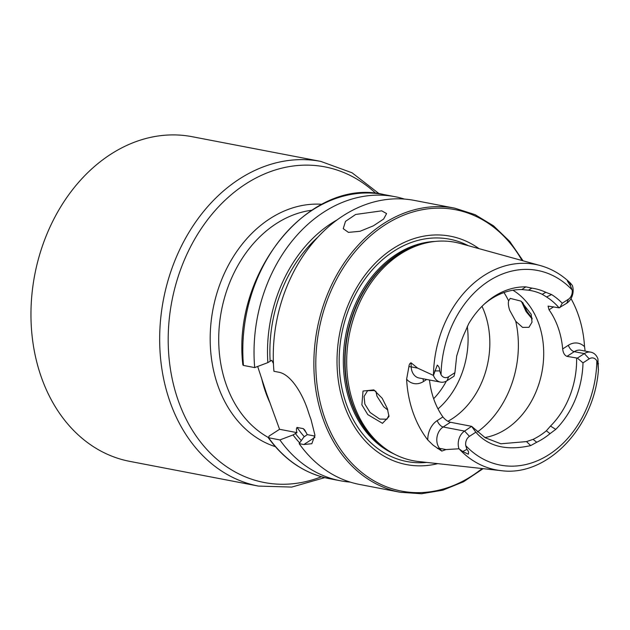 <?xml version="1.0" encoding="UTF-8"?>
<svg xmlns="http://www.w3.org/2000/svg" width="630" height="630" viewBox="0 0 630 630"><rect width="100%" height="100%" fill="white"/><g stroke="black" fill="none" stroke-linecap="round" stroke-linejoin="round"><path stroke-width="0.94" d="M387.348 408.579L388.993 416.548L382.481 423.336L367.794 414.611L361.872 404.87L363.03 391.049L373.834 389.883L382.205 398.278L387.348 408.571M374.889 390.537L367.566 390.71L364.077 396.451L364.849 404.058L370.078 412.453L379.669 419.068L386.899 419.218L388.923 415.272M522.64 302.408L527.074 311.582L532.114 318.245M532.185 319L526.066 311.551L521.538 301.542M258.481 486.084L129.772 461.373A165.304 128.496 -79.1 0 1 41.115 376.567A165.304 128.496 -79.1 0 1 62.149 204.537A165.304 128.496 -79.1 0 1 192.111 136.694L320.82 161.414A165.304 128.496 -79.1 0 0 190.866 229.249A165.304 128.496 -79.1 0 0 169.824 401.286A165.304 128.496 -79.1 0 0 258.481 486.084L291.745 487.077L324.726 477.642M381.709 210.837L386.584 213.578L383.654 219.012L373.417 225.808L360.021 231.289L348.429 232.375L343.224 228.682L345.5 221.374L355.682 214.46L381.709 210.837M427.77 439.96A19.656 15.277 100.9 0 1 437.228 420.588A6.426 3.244 -122.9 0 0 443.158 426.983L464.578 431.093A13.222 10.277 100.9 0 0 458.994 448.788L445.993 449.576L441.787 451.096L433.125 445.182L427.77 439.96A106.659 82.908 100.9 0 1 412.981 412.303A106.659 82.908 100.9 0 1 406.61 379.197L408.909 366.644A6.426 1.158 177.8 0 1 411.193 366.88L411.036 362.793C409.847 363.226 409.138 364.51 408.909 366.644M553.676 306.802L549.037 309.802L548.076 306.093L559.078 307.842A78.057 60.677 100.9 0 0 546.541 296.966L542.273 294.328L545.793 292.296L551.612 294.58A81.506 63.354 100.9 0 1 562.236 303.227L568.441 299.211L566.787 303.203A13.222 10.277 100.9 0 0 572.371 285.508L570.449 283.13L567.37 280.948L570.591 286.13L572.119 289.871A99.091 77.033 100.9 0 0 488.746 281.051A99.091 77.033 100.9 0 0 441.047 374.692L439.622 370.881C439.709 368.345 438.929 366.424 437.275 365.116L433.44 375.409L417.627 368.117L411.036 362.793M589.207 358.848L584.333 353.595A13.222 10.277 -79.1 0 1 590.861 352.186A13.222 10.277 -79.1 0 1 597.925 358.895L598.39 370.023L597.917 364.597L596.846 360.864A7.946 6.174 -79.1 0 0 589.207 358.848L583.002 362.864L577.363 358.108L566.976 356.375C564.559 355.399 563.125 352.918 562.669 348.941A78.057 60.677 -79.1 0 0 558.219 327.836A78.057 60.677 -79.1 0 0 549.037 309.802M375.889 391.261L376.984 396.199L383.702 406.752L387.828 410.035M509.702 310.314C508.41 306.408 508.048 303.25 508.63 300.849L510.237 298.384L520.923 301.101L531.184 314.268L532.019 322.182L528.948 327.301L522.577 327.387L515.757 321.3L509.702 310.314M447.922 421.273A78.057 60.677 100.9 0 0 485.037 313.787A78.057 60.677 100.9 0 0 481.989 306.322M484.856 437.551A78.057 60.677 100.9 0 0 538.918 324.135A78.057 60.677 100.9 0 0 512.946 290.233M570.591 286.13L569.977 282.673C561.251 274.365 551.376 268.663 540.343 265.577L460.309 243.487A111.211 86.452 100.9 0 0 425.801 243.03A111.211 86.452 100.9 0 0 353.509 403.657A111.211 86.452 100.9 0 0 386.229 449.151A111.211 86.452 100.9 0 0 418.446 461.506L500.968 470.626C547.242 477.194 594.452 427.211 598.429 369.731L597.917 364.597L598.5 363.691M479.06 248.661A116.282 90.389 100.9 0 0 370.172 268.734A116.282 90.389 100.9 0 0 344.161 404.94A116.282 90.389 100.9 0 0 437.779 463.641M257.678 366.471L266.395 393.018L279.562 429.29L269.041 436.102L268.656 437.771L279.885 439.929L293.037 434.944L296.974 432.637C296.226 430.251 296.242 428.518 297.021 427.431L303.314 428.644L304.7 429.967L307.251 434.606L303.873 437.023L299.132 443.622L303.833 444.528L311.842 443.709L314.913 435.078L311.015 419.533A144.64 112.431 -79.1 0 1 309.566 415.548A144.64 112.431 -79.1 0 1 308.22 411.492C302.778 394.065 290.871 374.165 278.641 372.196L273.94 371.291A144.64 112.431 100.9 0 1 414.288 200.395L454.876 208.191A144.64 112.431 100.9 0 0 341.161 267.553A144.64 112.431 100.9 0 0 322.757 418.084A144.64 112.431 100.9 0 0 400.326 492.282L421.47 493.755L442.811 490.187L463.609 481.722L483.131 468.657M299.132 443.622A144.64 112.431 100.9 0 0 359.738 484.486L400.326 492.282M471.634 426.337L464.578 431.093L469.452 436.338L475.839 432.204C488.281 446.505 506.567 450.962 530.688 445.591L526.507 441.591L500.866 443.788L485.234 437.771L471.634 426.337L450.442 422.265C447.686 421.517 445.166 419.738 442.898 416.926A78.057 60.677 -79.1 0 1 433.708 398.892A78.057 60.677 -79.1 0 1 429.487 380M542.273 294.328A78.057 60.677 100.9 0 0 530.83 290.572A78.057 60.677 100.9 0 0 528.46 290.178L521.845 289.564A78.057 60.677 100.9 0 0 484.187 304.195M577.363 358.108L584.333 353.595L574.261 351.666A6.426 3.244 57.1 0 1 568.331 345.279A19.656 15.277 -79.1 0 1 584.545 346.697A105.738 82.191 100.9 0 0 578.285 314.858A105.738 82.191 100.9 0 0 571.008 298.604M584.545 346.697L585.128 351.083M469.452 436.338A7.946 6.174 100.9 0 0 465.767 445.678L466.94 449.348C468.484 450.97 468.933 452.584 468.295 454.191L462.766 451.521L458.994 448.788M545.793 292.296A80.711 62.74 100.9 0 0 531.917 288.138L528.46 290.178M568.441 299.211A7.946 6.174 100.9 0 0 572.119 289.871M448.686 376.709L454.915 372.669L454.033 376.165L447.032 380.701L448.686 376.709A7.946 6.174 -79.1 0 1 441.047 374.692M531.917 288.138L525.822 286.855A81.506 63.354 100.9 0 0 485.328 303.164A81.506 63.354 100.9 0 0 468.602 323.883L465.476 331.128A80.711 62.74 100.9 0 0 459.073 348.414L456.687 356.005L454.915 372.669M530.688 445.591L536.728 442.26A80.711 62.74 100.9 0 0 550.037 433.645L555.747 429.377A81.506 63.354 100.9 0 0 583.002 362.864M550.037 433.645L546.352 430.794L550.502 426.069A78.057 60.677 100.9 0 0 576.623 358.234M526.507 441.591L533.09 439.37L536.728 442.26M533.09 439.37A78.057 60.677 100.9 0 0 546.352 430.794M268.128 437.496L268.656 437.771A144.64 112.431 100.9 0 0 329.262 478.635C304.676 473.626 284.295 459.916 268.128 437.496M279.885 439.929A144.64 112.431 100.9 0 0 340.491 480.792A144.64 112.431 100.9 0 0 350.217 482.1M293.037 434.944A132.851 103.273 100.9 0 0 299.652 442.898M243.471 365.439L242.865 364.967C231.809 272.05 309.976 176.668 383.812 194.544A144.64 112.431 100.9 0 0 243.471 365.439L254.693 367.597A144.64 112.431 100.9 0 1 395.041 196.702A144.64 112.431 100.9 0 1 404.555 199.088M337.042 219.917A132.851 103.273 100.9 0 0 267.852 362.612L254.693 367.597M273.436 363.526L271.782 360.305L267.852 362.612M438.015 408.901A78.057 60.677 100.9 0 0 442.89 404.287A78.057 60.677 100.9 0 0 467.271 326.419M279.562 429.29L296.974 432.637M307.251 434.606L314.945 436.086M566.787 303.203L559.078 307.842M562.236 303.227L559.81 307.716M471.697 426.486L475.839 432.204M447.032 380.701A13.222 10.277 -79.1 0 1 440.504 382.111A13.222 10.277 -79.1 0 1 433.44 375.409M268.057 437.33A119.385 92.799 -79.1 0 1 226.044 384.15A119.385 92.799 -79.1 0 1 311.559 210.262M275.334 446.662A123.976 96.374 -79.1 0 1 217.799 385.363A123.976 96.374 -79.1 0 1 230.627 261.245A123.976 96.374 -79.1 0 1 321.875 204.27M321.41 476.752A160.713 124.929 -79.1 0 1 178.07 400.074A160.713 124.929 -79.1 0 1 219.586 205.695A160.713 124.929 -79.1 0 1 375.819 193.386M450.442 422.265L443.158 426.983A13.222 10.277 100.9 0 0 437.606 444.756A13.222 10.277 100.9 0 0 439.559 448.34L441.787 451.096M437.409 448.497A6.426 3.378 141.1 0 1 439.559 448.34L445.993 449.576M566.976 356.375L574.261 351.666A13.222 10.277 -79.1 0 1 580.789 350.248L590.861 352.186M508.63 300.849A91.838 71.387 100.9 0 0 503.976 292.548M425.801 243.03L423.454 243.597A110.163 85.633 100.9 0 0 351.839 402.696A110.163 85.633 100.9 0 0 384.253 447.757L386.229 449.151M426.77 242.81A110.069 85.554 100.9 0 0 351.469 402.562A110.069 85.554 100.9 0 0 387.041 449.718M435.015 241.448A110.069 85.554 100.9 0 0 350.083 402.302A110.069 85.554 100.9 0 0 394.191 454.033M468.303 245.692A113.203 87.995 100.9 0 0 367.463 275.712A113.203 87.995 100.9 0 0 346.122 403.444A113.203 87.995 100.9 0 0 426.691 462.42M522.073 260.536A143.262 111.36 100.9 0 0 375.047 232.029A143.262 111.36 100.9 0 0 324.607 417.595A143.262 111.36 100.9 0 0 482.131 468.547M261.521 377.929A119.385 92.799 100.9 0 0 265.458 391.718A119.385 92.799 100.9 0 0 270.183 403.294M459.089 448.859A104.596 81.309 100.9 0 0 500.968 470.626M540.343 265.577A104.596 81.309 100.9 0 0 433.472 375.299M465.767 445.678A99.091 77.033 100.9 0 0 549.147 454.498A99.091 77.033 100.9 0 0 596.846 360.864M295.344 433.456A129.835 100.926 100.9 0 0 301.321 440.575M317.772 237.211A129.835 100.926 100.9 0 0 270.16 361.116M297.021 427.431A126.157 98.067 100.9 0 0 304.314 436.74M303.314 428.644A126.157 98.067 100.9 0 0 306.4 432.857M477.312 432.015A91.838 71.387 100.9 0 0 515.757 321.3M433.653 398.719A72.206 56.125 100.9 0 0 446.371 381.095M303.833 444.528L314.905 437.362M568.331 345.279L562.669 348.941M462.766 451.521L466.94 449.348M426.675 379.457L423.596 381.449A19.656 15.277 -79.1 0 1 406.61 379.197M437.228 420.588L442.898 416.926M423.596 381.449A6.426 3.244 57.1 0 1 423.147 378.78M440.504 382.111L419.084 378A13.222 10.277 -79.1 0 1 411.193 366.88L417.627 368.117M434.716 370.96L439.622 370.881M551.612 294.58L546.541 296.966M555.747 429.377L550.502 426.069M525.822 286.855L521.845 289.564M329.262 478.635L340.491 480.792M383.812 194.544L395.041 196.702M523.042 260.804L509.749 241.44L493.566 225.871L475.059 214.649L454.876 208.191M379.228 193.788L352.091 172.809L320.82 161.414"/></g></svg>
